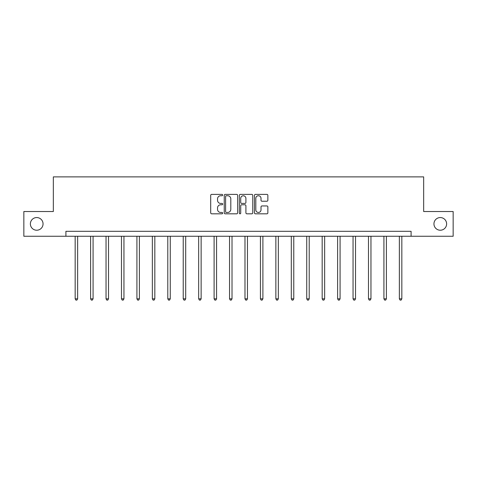 <?xml version="1.0" encoding="UTF-8"?>
<svg xmlns="http://www.w3.org/2000/svg" width="477" height="477" viewBox="0 0 477 477"><rect width="100%" height="100%" fill="white"/><g stroke="black" fill="none" stroke-linecap="round" stroke-linejoin="round"><path stroke-width="0.72" d="M222.664 195.069A0.68 0.68 0 0 0 221.984 194.389L211.663 194.389A0.972 0.972 0 0 0 210.697 195.355L210.697 212.843A0.972 0.972 0 0 0 211.663 213.815L221.984 213.815A0.68 0.68 0 0 0 222.664 213.136A0.68 0.68 0 0 0 221.984 212.456L220.648 212.456A3.106 3.106 0 0 1 217.542 209.343L217.542 207.889A3.106 3.106 0 0 1 220.648 204.782L221.984 204.782A0.68 0.68 0 0 0 222.664 204.102A0.68 0.68 0 0 0 221.984 203.423L220.648 203.423A3.106 3.106 0 0 1 217.542 200.31L217.542 198.855A3.106 3.106 0 0 1 220.648 195.749L221.984 195.749A0.68 0.68 0 0 0 222.664 195.069M433.951 223.892A6.332 6.332 0 0 0 440.283 230.224A6.332 6.332 0 0 0 446.621 223.892A6.332 6.332 0 0 0 440.283 217.56A6.332 6.332 0 0 0 433.951 223.892M30.379 223.892A6.332 6.332 0 0 0 36.717 230.224A6.332 6.332 0 0 0 43.049 223.892A6.332 6.332 0 0 0 36.717 217.56A6.332 6.332 0 0 0 30.379 223.892M266.887 201.234A0.972 0.972 0 0 0 267.859 200.262L267.859 195.355A0.972 0.972 0 0 0 266.887 194.389L255.428 194.389A0.972 0.972 0 0 0 254.456 195.355L254.456 212.843A0.972 0.972 0 0 0 255.428 213.815L266.887 213.815A0.972 0.972 0 0 0 267.859 212.843L267.859 206.917A0.972 0.972 0 0 0 266.887 205.945L261.98 205.945A0.972 0.972 0 0 0 261.014 206.917L261.014 209.856A2.6 2.6 0 0 1 258.415 212.456A2.6 2.6 0 0 1 255.815 209.856L255.815 198.343A2.6 2.6 0 0 1 258.415 195.749A2.6 2.6 0 0 1 261.014 198.343L261.014 200.262A0.972 0.972 0 0 0 261.98 201.234L266.887 201.234M65.909 236.264L23.85 236.264L23.85 211.526L53.341 211.526L53.341 176.884L423.659 176.884L423.659 211.526L453.15 211.526L453.15 236.264L411.091 236.264L411.091 231.315L65.909 231.315L65.909 236.264L411.091 236.264M237.647 195.355A0.972 0.972 0 0 0 236.681 194.389L225.216 194.389A0.972 0.972 0 0 0 224.244 195.355L224.244 212.843A0.972 0.972 0 0 0 225.216 213.815L236.681 213.815A0.972 0.972 0 0 0 237.647 212.843L237.647 195.355M240.319 194.389L251.784 194.389A0.972 0.972 0 0 1 252.756 195.355L252.756 212.843A0.972 0.972 0 0 1 251.784 213.815L246.877 213.815A0.972 0.972 0 0 1 245.905 212.843L245.905 205.754A0.972 0.972 0 0 0 244.934 204.782L241.684 204.782A0.972 0.972 0 0 0 240.712 205.754L240.712 213.136A0.68 0.68 0 0 1 240.032 213.815A0.68 0.68 0 0 1 239.353 213.136L239.353 195.355A0.972 0.972 0 0 1 240.319 194.389M226.283 195.749A0.68 0.68 0 0 0 225.603 196.429L225.603 211.776A0.68 0.68 0 0 0 226.283 212.456L227.696 212.456A3.106 3.106 0 0 0 230.802 209.343L230.802 198.855A3.106 3.106 0 0 0 227.696 195.749L226.283 195.749M245.905 198.396A2.6 2.6 0 0 0 243.306 195.797A2.6 2.6 0 0 0 240.712 198.396L240.712 202.451A0.972 0.972 0 0 0 241.684 203.423L244.934 203.423A0.972 0.972 0 0 0 245.905 202.451L245.905 198.396M75.163 236.264L75.163 298.829L77.638 298.829L77.638 236.264M77.638 298.829L76.892 300.116L75.903 300.116L75.163 298.829M90.6 236.264L90.6 298.829L93.075 298.829L93.075 236.264M93.075 298.829L92.329 300.116L91.345 300.116L90.6 298.829M106.037 236.264L106.037 298.829L108.512 298.829L108.512 236.264M108.512 298.829L107.772 300.116L106.782 300.116L106.037 298.829M121.474 236.264L121.474 298.829L123.948 298.829L123.948 236.264M123.948 298.829L123.209 300.116L122.219 300.116L121.474 298.829M136.917 236.264L136.917 298.829L139.391 298.829L139.391 236.264M139.391 298.829L138.646 300.116L137.656 300.116L136.917 298.829M152.354 236.264L152.354 298.829L154.828 298.829L154.828 236.264M154.828 298.829L154.083 300.116L153.093 300.116L152.354 298.829M167.791 236.264L167.791 298.829L170.265 298.829L170.265 236.264M170.265 298.829L169.526 300.116L168.536 300.116L167.791 298.829M183.228 236.264L183.228 298.829L185.702 298.829L185.702 236.264M185.702 298.829L184.963 300.116L183.973 300.116L183.228 298.829M198.67 236.264L198.67 298.829L201.139 298.829L201.139 236.264M201.139 298.829L200.4 300.116L199.41 300.116L198.67 298.829M214.107 236.264L214.107 298.829L216.582 298.829L216.582 236.264M216.582 298.829L215.837 300.116L214.847 300.116L214.107 298.829M229.544 236.264L229.544 298.829L232.019 298.829L232.019 236.264M232.019 298.829L231.273 300.116L230.284 300.116L229.544 298.829M244.981 236.264L244.981 298.829L247.456 298.829L247.456 236.264M247.456 298.829L246.716 300.116L245.727 300.116L244.981 298.829M260.418 236.264L260.418 298.829L262.893 298.829L262.893 236.264M262.893 298.829L262.153 300.116L261.163 300.116L260.418 298.829M275.861 236.264L275.861 298.829L278.329 298.829L278.329 236.264M278.329 298.829L277.59 300.116L276.6 300.116L275.861 298.829M291.298 236.264L291.298 298.829L293.772 298.829L293.772 236.264M293.772 298.829L293.027 300.116L292.037 300.116L291.298 298.829M306.735 236.264L306.735 298.829L309.209 298.829L309.209 236.264M309.209 298.829L308.464 300.116L307.474 300.116L306.735 298.829M322.172 236.264L322.172 298.829L324.646 298.829L324.646 236.264M324.646 298.829L323.907 300.116L322.917 300.116L322.172 298.829M337.609 236.264L337.609 298.829L340.083 298.829L340.083 236.264M340.083 298.829L339.344 300.116L338.354 300.116L337.609 298.829M353.052 236.264L353.052 298.829L355.526 298.829L355.526 236.264M355.526 298.829L354.781 300.116L353.791 300.116L353.052 298.829M368.488 236.264L368.488 298.829L370.963 298.829L370.963 236.264M370.963 298.829L370.218 300.116L369.228 300.116L368.488 298.829M383.925 236.264L383.925 298.829L386.4 298.829L386.4 236.264M386.4 298.829L385.654 300.116L384.671 300.116L383.925 298.829M399.362 236.264L399.362 298.829L401.837 298.829L401.837 236.264M401.837 298.829L401.097 300.116L400.108 300.116L399.362 298.829"/></g></svg>
